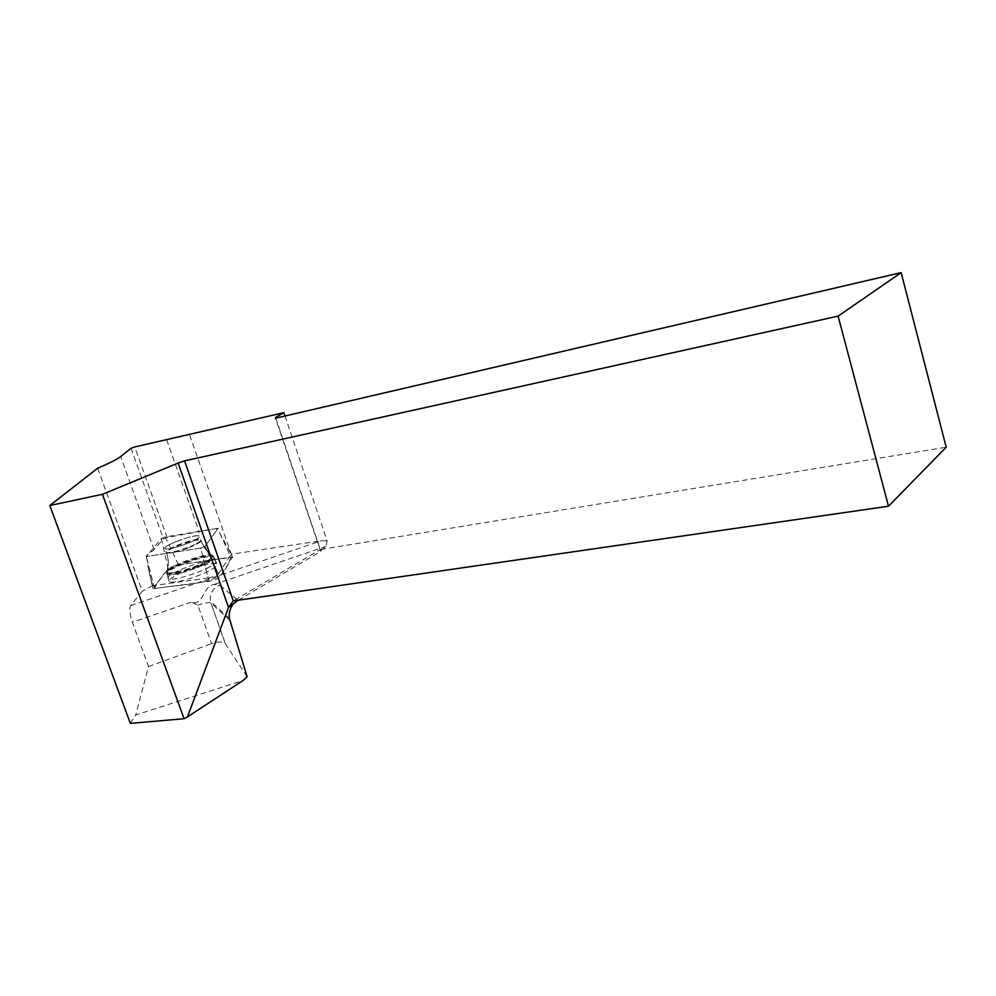 <?xml version="1.0" encoding="UTF-8"?>
<svg xmlns="http://www.w3.org/2000/svg" width="996" height="996" viewBox="0 0 996 996"><rect width="100%" height="100%" fill="white"/><g stroke="black" fill="none" stroke-linecap="round" stroke-linejoin="round"><path stroke-width="0.75" stroke-dasharray="4.98 3.74" d="M177.363 541.102C188.642 536.919 195.975 535.213 199.362 535.96C204.317 538.039 168.262 551.46 165.149 548.672C164.265 547.29 168.336 544.762 177.363 541.102M154.554 588.773L146.325 556.565L153.72 585.536L208.201 578.004L200.657 548.074L146.325 556.552L200.669 548.074L204.939 546.393L218.236 528.241L165.324 536.944L161.352 538.487L146.325 556.565L146.288 555.743L154.106 549.643L163.431 538.886L167.104 537.454L218.224 528.241L204.927 546.381L220.041 576.908C217.788 578.801 214.128 580.282 209.048 581.34L152.923 588.686L168.212 568.928C170.453 567.21 173.864 565.865 178.446 564.869L232.541 557.113L220.041 576.908M186.152 570.696C201.603 564.881 211.799 562.591 216.742 563.836C218.385 565.877 212.895 569.563 200.258 574.879C184.198 580.905 173.864 583.195 169.258 581.751C168.125 579.523 173.752 575.837 186.152 570.696M238.281 600.202L320.7 551.398L320.301 549.543L233.301 600.924M320.7 551.398L275.269 417.648M275.83 418.146L320.301 549.543L946.2 447.204M284.981 416.017L327.099 540.878L326.103 546.356L320.413 551M130.352 723.37L135.705 714.991L243.086 680.48M195.091 539.981C198.827 537.965 200.246 536.62 199.362 535.96C196.175 533.221 160.493 546.443 165.149 548.659C166.954 550.415 186.215 544.837 195.091 539.981M200.657 548.074L204.927 546.381L218.522 573.845L231.184 554.286L219.855 533.234L216.281 528.465M167.104 537.454L134.796 446.93M131.061 448.287L163.431 538.886M327.099 540.878L321.496 540.716L231.333 554.237L189.252 433.858M153.72 585.536L152.6 585.586L148.89 571.306L146.288 555.743M209.82 566.774C197.606 573.808 170.69 581.465 168.374 578.589C162.311 574.904 210.554 556.801 215.46 560.86C216.854 561.881 214.974 563.848 209.82 566.774M208.201 578.004C212.957 576.995 216.406 575.601 218.522 573.845M97.67 468.232L142.241 591.275L130.638 605.618C129.107 608.631 129.679 614.171 132.344 622.239L148.516 666.548L135.705 714.991M152.6 585.586L142.241 591.275M247.108 676.72L225.345 643.715C222.98 641.412 218.385 641.399 211.563 643.653L197.843 605.107L191.244 602.157C203.968 606.489 202.462 585.872 214.165 584.453L219.556 585.1L238.044 600.351M326.103 546.356L214.165 584.453M148.516 666.548L211.563 643.653M230.786 557.1C229.727 562.005 226.627 567.869 221.498 574.655C203.956 585.81 176.192 584.453 154.567 588.773C155.575 585.312 157.978 581.403 161.788 577.07C163.356 573.061 169.469 568.915 180.102 564.62L230.786 557.1M209.048 581.34L200.669 548.074M161.352 538.487L168.212 568.928M152.986 588.213L147.557 564.408M219.855 533.234L230.811 557.088M178.446 564.869L165.324 536.944M232.603 557.536L231.159 554.61M197.532 567.583C209.919 562.404 215.323 558.843 213.742 556.889C208.923 552.954 161.228 570.82 167.191 574.393C171.698 575.738 181.807 573.472 197.532 567.583M196.971 566.351C180.039 572.613 170.017 574.692 166.892 572.6C164.738 568.417 205.039 553.328 212.148 555.606C215.348 557.15 210.293 560.736 196.971 566.351M188.804 547.763C197.818 544.065 201.839 541.538 200.856 540.181C197.457 539.409 190.124 541.102 178.857 545.285C169.83 548.958 165.772 551.498 166.668 552.905C170.017 553.714 177.4 551.996 188.804 547.763M196.386 543.642C200.109 541.612 201.528 540.255 200.644 539.583C197.432 536.807 161.788 550.041 166.457 552.307C168.274 554.087 187.522 548.522 196.386 543.642M207.131 560.897C212.808 557.673 214.401 555.693 211.887 554.971C204.803 552.693 164.527 567.77 166.706 571.928C166.569 575.713 194.469 568.118 207.131 560.897M207.865 562.03C212.957 559.154 214.825 557.237 213.455 556.254C208.65 552.319 161.053 570.148 167.004 573.708C169.283 576.472 195.814 568.915 207.865 562.03M154.106 549.643L120.69 456.542M166.706 439.796L199.262 532.125M229.802 620.197L210.978 603.028L225.445 643.852M225.345 643.715L210.915 602.966C209.06 602.157 204.703 602.866 197.843 605.107M229.379 618.429L210.492 601.273C209.546 593.765 212.571 588.375 219.556 585.1M130.638 605.618L321.496 540.716M191.244 602.157L132.344 622.239M228.109 548.174L232.541 557.113M149.014 571.281L152.923 588.686M168.374 578.589L166.706 571.928C168.722 565.454 168.635 558.918 166.457 552.307L166.668 552.905C168.859 559.54 168.934 566.101 166.892 572.6L169.258 581.751M215.46 560.86L213.455 556.254L211.887 554.971C206.732 551.224 202.985 546.094 200.644 539.583L200.856 540.181C203.209 546.717 206.981 551.859 212.148 555.606L213.742 556.889L216.742 563.836"/><path stroke-width="1.49" d="M238.281 600.202L228.52 607.485L187.435 716.933L184.061 718.714L102.439 494.315L49.8 505.532L130.352 723.37L184.061 718.714M888.507 506.217L838.109 316.13L901.143 272.63L946.2 447.204L888.507 506.217L233.301 600.924L228.52 607.485L178.16 463.053L102.439 494.315M284.981 416.017L283.86 412.668L275.269 417.648L275.83 418.146L901.143 272.63M232.479 605.132C229.74 609.353 228.694 613.785 229.379 618.429L247.108 676.72L243.086 680.48L187.435 716.933M49.8 505.532L97.67 468.232C109.535 463.165 117.217 459.268 120.69 456.542L131.061 448.287L134.796 446.93L283.86 412.668M178.16 463.053L184.584 460.874L838.109 316.13M233.301 600.924L184.584 460.874"/></g></svg>
